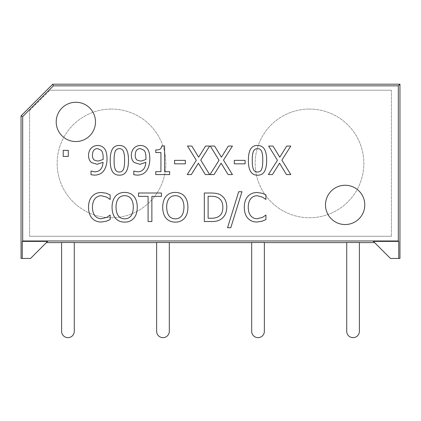 <?xml version="1.0" encoding="UTF-8"?>
<svg xmlns="http://www.w3.org/2000/svg" width="421" height="421" viewBox="0 0 421 421"><rect width="100%" height="100%" fill="white"/><g stroke="black" fill="none" stroke-linecap="round" stroke-linejoin="round"><path stroke-width="0.32" stroke-dasharray="2.1 1.58" d="M68.291 156.423L68.291 150.365L63.208 150.365L63.208 156.423L68.291 156.423M257.047 222.025L262.13 221.193L265.919 219.578L265.919 215.047L262.62 217.336L257.094 218.746C254.621 218.736 252.553 217.789 250.879 215.905C249.185 214.015 248.306 211.142 248.248 207.285C248.29 203.548 249.137 200.675 250.79 198.665C252.489 196.733 254.594 195.754 257.094 195.733L262.409 197.096L265.919 199.475L265.919 194.902L262.13 193.239L257.12 192.497C253.242 192.529 250.158 193.839 247.853 196.428C245.511 198.965 244.327 202.585 244.296 207.285C244.348 212.121 245.543 215.789 247.874 218.283C250.227 220.778 253.284 222.025 257.047 222.025M241.959 191.734L238.681 191.734L227.566 227.708L230.803 227.708L241.959 191.734M181.63 198.644C180.099 196.67 177.999 195.686 175.325 195.686C172.626 195.654 170.516 196.644 168.995 198.644C167.458 200.638 166.684 203.511 166.658 207.264C166.911 214.863 169.8 218.72 175.325 218.836C180.841 218.72 183.719 214.863 183.966 207.264C183.924 203.464 183.151 200.591 181.63 198.644M184.498 196.265C182.293 193.76 179.23 192.476 175.299 192.408C171.442 192.429 168.384 193.713 166.127 196.265C163.895 198.854 162.753 202.517 162.706 207.264C162.748 212 163.88 215.657 166.106 218.236C168.368 220.809 171.436 222.104 175.299 222.12C179.062 222.151 182.125 220.857 184.498 218.236C186.745 215.626 187.887 211.968 187.919 207.264C187.855 202.485 186.714 198.823 184.498 196.265M148.081 221.52L151.87 221.52L151.87 196.381L161.438 196.381L161.438 193.007L138.514 193.007L138.514 196.381L148.081 196.381L148.081 221.52M262.757 160.317C262.793 156.428 262.446 153.523 261.715 151.607C260.999 149.65 259.604 148.666 257.536 148.65C255.452 148.65 254.037 149.65 253.284 151.655C252.568 153.654 252.237 156.549 252.29 160.338C252.211 164.158 252.537 167.026 253.258 168.937C253.947 170.947 255.368 171.968 257.536 172.01C259.599 172.01 260.999 171.005 261.741 169.005C262.446 167.126 262.788 164.232 262.757 160.317M266.64 160.317C266.73 150.413 263.693 145.466 257.536 145.482C251.379 145.292 248.337 150.244 248.406 160.338C248.306 170.289 251.348 175.236 257.536 175.173C263.667 175.336 266.698 170.384 266.64 160.317M245.101 163.827L245.101 160.364L234.313 160.364L234.313 163.827L245.101 163.827M232.418 174.573L223.498 160.112L232.418 146.061L228.329 146.061L221.399 157.222L214.605 146.061L210.258 146.061L219.062 160.296L209.984 174.573L214.073 174.573L221.141 163.206L228.077 174.573L232.418 174.573M209.658 174.573L200.738 160.112L209.658 146.061L205.569 146.061L198.638 157.222L191.844 146.061L187.503 146.061L196.302 160.296L187.224 174.573L191.313 174.573L198.386 163.206L205.316 174.573L209.658 174.573M185.351 163.827L185.351 160.364L174.562 160.364L174.562 163.827L185.351 163.827M169.663 174.573L169.663 171.663L164.6 171.663L164.6 145.966L161.643 145.966C161.517 148.834 159.548 150.16 155.754 149.944L155.754 152.555L160.927 152.555L160.927 171.663L155.754 171.663L155.754 174.573L169.663 174.573M124.584 160.317C124.621 156.428 124.274 153.523 123.542 151.607C122.827 149.65 121.432 148.666 119.364 148.65C117.28 148.65 115.864 149.65 115.112 151.655C114.396 153.654 114.065 156.549 114.117 160.338C114.038 164.158 114.365 167.026 115.086 168.937C115.775 170.947 117.196 171.968 119.364 172.01C121.427 172.01 122.827 171.005 123.569 169.005C124.274 167.126 124.616 164.232 124.584 160.317M128.463 160.317C128.558 150.413 125.521 145.466 119.364 145.482C113.207 145.292 110.165 150.244 110.234 160.338C110.134 170.289 113.175 175.236 119.364 175.173C125.495 175.336 128.526 170.384 128.463 160.317M101.156 150.218L97.572 148.602C94.283 148.666 92.567 150.85 92.42 155.165C92.388 157.47 93.036 159.122 94.362 160.133L97.988 161.127L103.098 159.554L103.166 157.754C103.124 153.981 102.456 151.465 101.156 150.218M88.536 155.328C88.552 158.643 89.584 161.069 91.636 162.606L97.135 164.29L103.071 162.306C102.592 168.526 99.824 171.7 94.751 171.826L91.01 171.063L91.01 174.736L94.246 175.125C98.614 175.089 101.824 173.573 103.882 170.573C105.96 167.542 107.008 163.553 107.023 158.606C106.976 153.533 105.945 150.013 103.929 148.05C102.34 146.361 100.23 145.508 97.598 145.482C95.083 145.529 92.957 146.424 91.22 148.166C89.494 149.965 88.599 152.355 88.536 155.328M143.945 150.218L140.367 148.602C137.078 148.666 135.357 150.85 135.215 155.165C135.183 157.47 135.83 159.122 137.151 160.133L140.782 161.127L145.887 159.554L145.955 157.754C145.919 153.981 145.25 151.465 143.945 150.218M131.331 155.328C131.347 158.643 132.378 161.069 134.425 162.606L139.925 164.29L145.866 162.306C145.387 168.526 142.614 171.7 137.546 171.826L133.804 171.063L133.804 174.736L137.035 175.125C141.403 175.089 144.619 173.573 146.671 170.573C148.75 167.542 149.797 163.553 149.813 158.606C149.771 153.533 148.739 150.013 146.719 148.05C145.134 146.361 143.024 145.508 140.388 145.482C137.877 145.529 135.751 146.424 134.01 148.166C132.283 149.965 131.394 152.355 131.331 155.328M290.806 174.573L281.886 160.112L290.806 146.061L286.717 146.061L279.786 157.222L272.992 146.061L268.651 146.061L277.45 160.296L268.372 174.573L272.461 174.573L279.533 163.206L286.464 174.573L290.806 174.573M101.272 222.025L106.355 221.193L110.144 219.578L110.144 215.047L106.839 217.336L101.314 218.746C98.846 218.736 96.772 217.789 95.099 215.905C93.404 214.015 92.531 211.142 92.467 207.285C92.515 203.548 93.362 200.675 95.009 198.665C96.709 196.733 98.814 195.754 101.314 195.733L106.629 197.096L110.144 199.475L110.144 194.902L106.355 193.239L101.34 192.497C97.467 192.529 94.378 193.839 92.073 196.428C89.731 198.965 88.547 202.585 88.515 207.285C88.568 212.121 89.762 215.789 92.099 218.283C94.446 220.778 97.504 222.025 101.272 222.025M130.984 198.644C129.452 196.67 127.347 195.686 124.674 195.686C121.979 195.654 119.869 196.644 118.343 198.644C116.812 200.638 116.033 203.511 116.012 207.264C116.264 214.863 119.154 218.72 124.674 218.836C130.189 218.72 133.073 214.863 133.315 207.264C133.278 203.464 132.499 200.591 130.984 198.644M133.846 196.265C131.647 193.76 128.579 192.476 124.653 192.408C120.795 192.429 117.738 193.713 115.48 196.265C113.244 198.854 112.107 202.517 112.06 207.264C112.097 212 113.233 215.657 115.459 218.236C117.722 220.809 120.785 222.104 124.653 222.12C128.41 222.151 131.478 220.857 133.846 218.236C136.099 215.626 137.235 211.968 137.267 207.264C137.209 202.485 136.067 198.823 133.846 196.265M218.531 197.996C216.715 196.828 214.205 196.254 211 196.286L208.111 196.286L208.111 218.236L211 218.236C214.273 218.331 216.899 217.699 218.878 216.341C221.53 214.631 222.851 211.6 222.851 207.237C222.846 202.848 221.404 199.77 218.531 197.996M226.803 207.285C226.709 201.722 224.788 197.717 221.025 195.27C219.225 193.807 215.82 193.05 210.816 193.007L204.322 193.007L204.322 221.52L210.884 221.52C215.11 221.667 218.478 220.904 220.983 219.23C224.693 216.683 226.635 212.7 226.803 207.285M169.316 242.496L156.644 242.496L156.644 331.311A6.336 6.336 0 0 0 162.98 337.647A6.336 6.336 0 0 0 169.316 331.311L169.316 242.496M74.275 242.496L61.603 242.496L61.603 331.311A6.336 6.336 0 0 0 67.939 337.647A6.336 6.336 0 0 0 74.275 331.311L74.275 242.496M46.394 242.607L30.554 258.447L47.61 241.386L22.266 241.386L22.687 240.97L398.313 240.97L398.313 85.842L53.409 85.842L52.73 84.2M398.734 241.386L398.734 258.447L399.95 258.447L390.446 258.447L373.39 241.386L374.606 242.607L373.39 241.386L398.734 241.386L398.313 240.97M359.397 242.496L346.725 242.496L346.725 331.311A6.336 6.336 0 0 0 353.061 337.647A6.336 6.336 0 0 0 359.397 331.311L359.397 242.496M264.356 242.496L251.684 242.496L251.684 331.311A6.336 6.336 0 0 0 258.02 337.647A6.336 6.336 0 0 0 264.356 331.311L264.356 242.496M111.497 109.071A54.33 54.33 0 0 1 158.549 190.571A54.33 54.33 0 0 1 64.445 190.571A54.33 54.33 0 0 1 111.497 109.071A54.33 54.33 0 0 0 64.445 190.571A54.33 54.33 0 0 0 158.549 190.571A54.33 54.33 0 0 0 111.497 109.071M309.503 109.071A54.33 54.33 0 0 1 356.555 190.571A54.33 54.33 0 0 1 262.451 190.571A54.33 54.33 0 0 1 309.503 109.071A54.33 54.33 0 0 0 262.451 190.571A54.33 54.33 0 0 0 356.555 190.571A54.33 54.33 0 0 0 309.503 109.071M345.141 224.546A19.64 19.64 0 0 0 362.155 195.086A19.64 19.64 0 0 0 328.133 195.086A19.64 19.64 0 0 0 345.141 224.546M75.859 141.545A19.64 19.64 0 0 0 92.867 112.081A19.64 19.64 0 0 0 58.845 112.081A19.64 19.64 0 0 0 75.859 141.545M398.734 258.447L390.446 258.447L374.606 242.607M30.554 258.447L21.05 258.447L30.554 258.447M53.409 85.842L22.687 116.559L21.05 115.88M22.687 116.559L22.687 240.97M22.266 258.447L22.266 241.386M399.95 84.2L398.313 85.842M29.602 236.27L29.602 110.476L29.602 236.27L391.398 236.27L29.602 236.27M391.398 90.205L391.398 236.27L391.398 90.205L49.878 90.205L391.398 90.205M29.602 110.476L49.878 90.205L29.602 110.476"/><path stroke-width="0.63" d="M68.291 150.365L68.291 156.423L63.208 156.423L63.208 150.365L68.291 150.365M262.13 221.193L257.047 222.025C253.284 222.025 250.227 220.778 247.874 218.283C245.543 215.789 244.348 212.121 244.296 207.285C244.327 202.585 245.511 198.965 247.853 196.428C250.158 193.839 253.242 192.529 257.12 192.497L262.13 193.239L265.919 194.902L265.919 199.475L262.409 197.096L257.094 195.733C254.594 195.754 252.489 196.733 250.79 198.665C249.137 200.675 248.29 203.548 248.248 207.285C248.306 211.142 249.185 214.015 250.879 215.905C252.553 217.789 254.621 218.736 257.094 218.746L262.62 217.336L265.919 215.047L265.919 219.578L262.13 221.193M238.681 191.734L241.959 191.734L230.803 227.708L227.566 227.708L238.681 191.734M181.63 198.644C180.099 196.67 177.999 195.686 175.325 195.686C172.626 195.654 170.516 196.644 168.995 198.644C167.458 200.638 166.684 203.511 166.658 207.264C166.911 214.863 169.8 218.72 175.325 218.836C180.841 218.72 183.719 214.863 183.966 207.264C183.924 203.464 183.151 200.591 181.63 198.644M175.299 192.408C179.23 192.476 182.293 193.76 184.498 196.265C186.714 198.823 187.855 202.485 187.919 207.264C187.887 211.968 186.745 215.626 184.498 218.236C182.125 220.857 179.062 222.151 175.299 222.12C171.436 222.104 168.368 220.809 166.106 218.236C163.88 215.657 162.748 212 162.706 207.264C162.753 202.517 163.895 198.854 166.127 196.265C168.384 193.713 171.442 192.429 175.299 192.408M151.87 221.52L148.081 221.52L148.081 196.381L138.514 196.381L138.514 193.007L161.438 193.007L161.438 196.381L151.87 196.381L151.87 221.52M262.757 160.317C262.793 156.428 262.446 153.523 261.715 151.607C260.999 149.65 259.604 148.666 257.536 148.65C255.452 148.65 254.037 149.65 253.284 151.655C252.568 153.654 252.237 156.549 252.29 160.338C252.211 164.158 252.537 167.026 253.258 168.937C253.947 170.947 255.368 171.968 257.536 172.01C259.599 172.01 260.999 171.005 261.741 169.005C262.446 167.126 262.788 164.232 262.757 160.317M257.536 145.482C263.693 145.466 266.73 150.413 266.64 160.317C266.698 170.384 263.667 175.336 257.536 175.173C251.348 175.236 248.306 170.289 248.406 160.338C248.337 150.244 251.379 145.292 257.536 145.482M245.101 160.364L245.101 163.827L234.313 163.827L234.313 160.364L245.101 160.364M223.498 160.112L232.418 174.573L228.077 174.573L221.141 163.206L214.073 174.573L209.984 174.573L219.062 160.296L210.258 146.061L214.605 146.061L221.399 157.222L228.329 146.061L232.418 146.061L223.498 160.112M200.738 160.112L209.658 174.573L205.316 174.573L198.386 163.206L191.313 174.573L187.224 174.573L196.302 160.296L187.503 146.061L191.844 146.061L198.638 157.222L205.569 146.061L209.658 146.061L200.738 160.112M185.351 160.364L185.351 163.827L174.562 163.827L174.562 160.364L185.351 160.364M169.663 171.663L169.663 174.573L155.754 174.573L155.754 171.663L160.927 171.663L160.927 152.555L155.754 152.555L155.754 149.944C159.548 150.16 161.517 148.834 161.643 145.966L164.6 145.966L164.6 171.663L169.663 171.663M124.584 160.317C124.621 156.428 124.274 153.523 123.542 151.607C122.827 149.65 121.432 148.666 119.364 148.65C117.28 148.65 115.864 149.65 115.112 151.655C114.396 153.654 114.065 156.549 114.117 160.338C114.038 164.158 114.365 167.026 115.086 168.937C115.775 170.947 117.196 171.968 119.364 172.01C121.427 172.01 122.827 171.005 123.569 169.005C124.274 167.126 124.616 164.232 124.584 160.317M119.364 145.482C125.521 145.466 128.558 150.413 128.463 160.317C128.526 170.384 125.495 175.336 119.364 175.173C113.175 175.236 110.134 170.289 110.234 160.338C110.165 150.244 113.207 145.292 119.364 145.482M101.156 150.218L97.572 148.602C94.283 148.666 92.567 150.85 92.42 155.165C92.388 157.47 93.036 159.122 94.362 160.133L97.988 161.127L103.098 159.554L103.166 157.754C103.124 153.981 102.456 151.465 101.156 150.218M91.636 162.606C89.584 161.069 88.552 158.643 88.536 155.328C88.599 152.355 89.494 149.965 91.22 148.166C92.957 146.424 95.083 145.529 97.598 145.482C100.23 145.508 102.34 146.361 103.929 148.05C105.945 150.013 106.976 153.533 107.023 158.606C107.008 163.553 105.96 167.542 103.882 170.573C101.824 173.573 98.614 175.089 94.246 175.125L91.01 174.736L91.01 171.063L94.751 171.826C99.824 171.7 102.592 168.526 103.071 162.306L97.135 164.29L91.636 162.606M143.945 150.218L140.367 148.602C137.078 148.666 135.357 150.85 135.215 155.165C135.183 157.47 135.83 159.122 137.151 160.133L140.782 161.127L145.887 159.554L145.955 157.754C145.919 153.981 145.25 151.465 143.945 150.218M134.425 162.606C132.378 161.069 131.347 158.643 131.331 155.328C131.394 152.355 132.283 149.965 134.01 148.166C135.751 146.424 137.877 145.529 140.388 145.482C143.024 145.508 145.134 146.361 146.719 148.05C148.739 150.013 149.771 153.533 149.813 158.606C149.797 163.553 148.75 167.542 146.671 170.573C144.619 173.573 141.403 175.089 137.035 175.125L133.804 174.736L133.804 171.063L137.546 171.826C142.614 171.7 145.387 168.526 145.866 162.306L139.925 164.29L134.425 162.606M281.886 160.112L290.806 174.573L286.464 174.573L279.533 163.206L272.461 174.573L268.372 174.573L277.45 160.296L268.651 146.061L272.992 146.061L279.786 157.222L286.717 146.061L290.806 146.061L281.886 160.112M106.355 221.193L101.272 222.025C97.504 222.025 94.446 220.778 92.099 218.283C89.762 215.789 88.568 212.121 88.515 207.285C88.547 202.585 89.731 198.965 92.073 196.428C94.378 193.839 97.467 192.529 101.34 192.497L106.355 193.239L110.144 194.902L110.144 199.475L106.629 197.096L101.314 195.733C98.814 195.754 96.709 196.733 95.009 198.665C93.362 200.675 92.515 203.548 92.467 207.285C92.531 211.142 93.404 214.015 95.099 215.905C96.772 217.789 98.846 218.736 101.314 218.746L106.839 217.336L110.144 215.047L110.144 219.578L106.355 221.193M130.984 198.644C129.452 196.67 127.347 195.686 124.674 195.686C121.979 195.654 119.869 196.644 118.343 198.644C116.812 200.638 116.033 203.511 116.012 207.264C116.264 214.863 119.154 218.72 124.674 218.836C130.189 218.72 133.073 214.863 133.315 207.264C133.278 203.464 132.499 200.591 130.984 198.644M124.653 192.408C128.579 192.476 131.647 193.76 133.846 196.265C136.067 198.823 137.209 202.485 137.267 207.264C137.235 211.968 136.099 215.626 133.846 218.236C131.478 220.857 128.41 222.151 124.653 222.12C120.785 222.104 117.722 220.809 115.459 218.236C113.233 215.657 112.097 212 112.06 207.264C112.107 202.517 113.244 198.854 115.48 196.265C117.738 193.713 120.795 192.429 124.653 192.408M218.531 197.996C216.715 196.828 214.205 196.254 211 196.286L208.111 196.286L208.111 218.236L211 218.236C214.273 218.331 216.899 217.699 218.878 216.341C221.53 214.631 222.851 211.6 222.851 207.237C222.846 202.848 221.404 199.77 218.531 197.996M221.025 195.27C224.788 197.717 226.709 201.722 226.803 207.285C226.635 212.7 224.693 216.683 220.983 219.23C218.478 220.904 215.11 221.667 210.884 221.52L204.322 221.52L204.322 193.007L210.816 193.007C215.82 193.05 219.225 193.807 221.025 195.27M22.687 116.559L53.409 85.842L398.313 85.842L398.313 240.97L22.687 240.97L22.687 116.559L21.05 115.88L52.73 84.2L399.95 84.2L399.95 258.447L390.446 258.447L373.39 241.386L398.734 241.386L398.313 240.97M75.859 141.545A19.64 19.64 0 0 1 58.845 112.081A19.64 19.64 0 0 1 92.867 112.081A19.64 19.64 0 0 1 75.859 141.545M345.141 224.546A19.64 19.64 0 0 1 328.133 195.086A19.64 19.64 0 0 1 362.155 195.086A19.64 19.64 0 0 1 345.141 224.546M156.644 242.607L74.275 242.607M61.603 242.607L46.394 242.607M374.606 242.607L359.397 242.607M346.725 242.607L264.356 242.607M251.684 242.607L169.316 242.607M398.313 85.842L399.95 84.2M398.734 241.386L398.734 258.447M53.409 85.842L52.73 84.2M22.266 258.447L22.266 241.386L47.61 241.386L30.554 258.447L21.05 258.447L21.05 115.88M264.356 242.496L251.684 242.496L251.684 331.311A6.336 6.336 0 0 0 258.02 337.647A6.336 6.336 0 0 0 264.356 331.311L264.356 242.496M359.397 242.496L346.725 242.496L346.725 331.311A6.336 6.336 0 0 0 353.061 337.647A6.336 6.336 0 0 0 359.397 331.311L359.397 242.496M22.687 240.97L22.266 241.386M74.275 242.496L61.603 242.496L61.603 331.311A6.336 6.336 0 0 0 67.939 337.647A6.336 6.336 0 0 0 74.275 331.311L74.275 242.496M169.316 242.496L156.644 242.496L156.644 331.311A6.336 6.336 0 0 0 162.98 337.647A6.336 6.336 0 0 0 169.316 331.311L169.316 242.496"/></g></svg>
